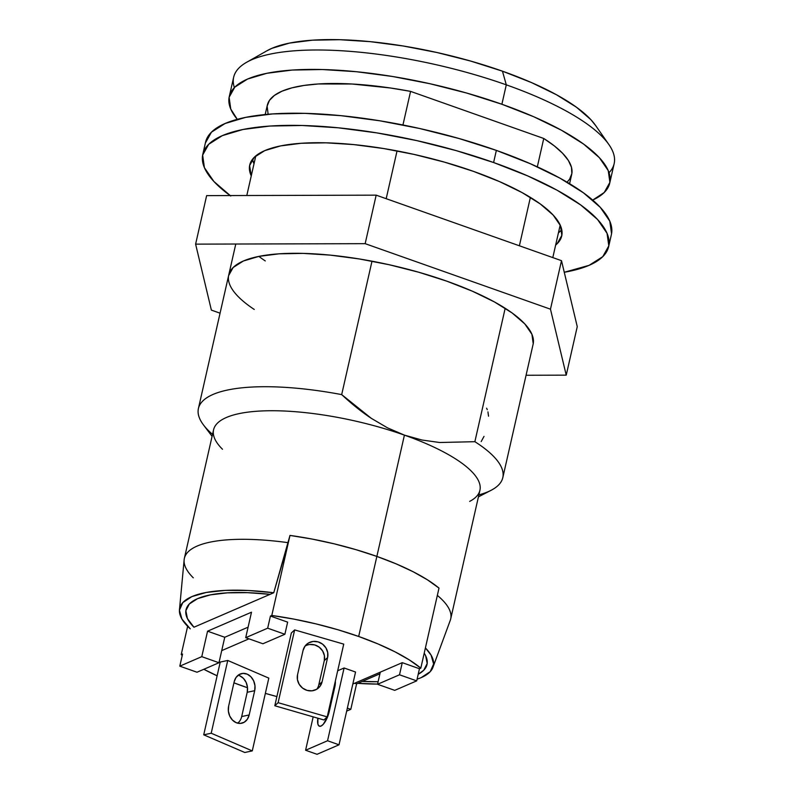 <?xml version="1.0" encoding="UTF-8"?>
<svg xmlns="http://www.w3.org/2000/svg" width="794" height="794" viewBox="0 0 794 794"><rect width="100%" height="100%" fill="white"/><g stroke="black" fill="none" stroke-linecap="round" stroke-linejoin="round"><path stroke-width="1.19" d="M481.184 441.573L484.012 436.392M193.289 577.814A136.568 39.928 12.8 0 1 184.367 558.351A136.568 39.928 12.8 0 1 288.321 542.699L289.979 535.424A136.568 39.928 12.8 0 1 376.862 556.415L396.057 563.829L413.118 571.73L427.559 579.898L439.003 588.106L437.345 595.381A136.568 39.928 12.8 0 1 450.714 618.863L479.923 490.295A136.568 39.928 -167.2 0 0 404.424 435.132L376.862 556.415A136.568 39.928 12.8 0 1 439.003 588.106L437.345 595.381A136.568 39.928 -167.2 0 1 450.277 620.332L432.938 667.337A130.067 38.023 12.8 0 1 417.088 679.188M234.379 87.578A195.096 57.039 12.8 0 1 246.636 62.279A195.096 57.039 12.8 0 1 506.294 84.839L501.887 104.252A195.096 57.039 12.8 0 1 609.742 183.067A195.096 57.039 12.8 0 1 592.691 200.078L604.214 192.515L609.891 182.382L608.244 170.611L599.341 157.659L583.53 144.022L561.418 130.216L533.846 116.787L501.887 104.252L506.294 84.839A195.096 57.039 12.8 0 1 608.909 144.587A195.096 57.039 12.8 0 1 609.038 172.695A195.096 57.039 -167.2 0 0 614.159 163.653A195.096 57.039 -167.2 0 0 506.294 84.839L502.463 71.182L506.294 84.839A195.096 57.039 -167.2 0 0 233.664 77.216L229.258 96.62A195.096 57.039 12.8 0 1 501.887 104.252L466.753 93.077L429.812 83.698L392.474 76.472L356.169 71.688L322.304 69.525L292.172 70.061L266.933 73.276L247.549 79.053L234.786 87.161L229.119 97.305L230.766 109.076L237.287 119.328A195.096 57.039 12.8 0 1 229.258 96.62M608.909 144.587L595.5 125.353A176.883 51.719 -167.2 0 0 502.463 71.182L531.444 82.556L556.435 94.734L576.484 107.24L590.825 119.606L595.699 125.641M222.499 449.255A136.568 39.928 12.8 0 1 218.032 444.213A136.568 39.928 12.8 0 1 261.216 410.984A136.568 39.928 12.8 0 1 404.424 435.132L376.862 556.415A136.568 39.928 -167.2 0 1 439.003 588.106L420.81 668.151A136.568 39.928 12.8 0 0 358.68 636.47L377.875 643.884L394.926 651.785L409.376 659.953L420.81 668.151L439.003 588.106L427.559 579.898L413.118 571.73L396.057 563.829L376.862 556.415L358.68 636.47L337.887 629.741L316.062 623.905L293.83 619.102L271.786 615.469L270.436 616.055L287.636 622.139L270.436 616.055L267.677 628.183L284.877 634.267L287.636 622.139L284.877 634.267L267.677 628.183L245.713 637.681L262.903 643.755L284.877 634.267L262.903 643.755L245.713 637.681L251.5 612.204L207.562 631.19L201.775 656.658L218.965 662.742L221.725 650.614L218.965 662.742L201.775 656.658L179.801 666.156L197.001 672.23L218.965 662.742L197.001 672.23L179.801 666.156L182.56 654.028L181.211 654.603A136.568 39.928 12.8 0 0 182.233 655.447L181.211 654.603L187.642 626.307L181.211 654.603L182.56 654.028L179.801 666.156L201.775 656.658L207.562 631.19L251.5 612.204L245.713 637.681L267.677 628.183L270.436 616.055L271.786 615.469A136.568 39.928 12.8 0 1 358.68 636.47L376.862 556.415L356.069 549.696L334.254 543.85L312.012 539.047L289.979 535.424L271.786 615.469L289.979 535.424L312.012 539.047L334.254 543.85L356.069 549.696L376.862 556.415A136.568 39.928 -167.2 0 0 289.979 535.424L273.751 592.751L193.954 627.22A123.556 36.127 12.8 0 1 186.034 609.752A123.556 36.127 12.8 0 1 270.059 594.339L247.46 592.661L227.322 592.84L210.47 594.855L197.617 598.626L189.3 603.996L185.856 610.755L187.434 618.605L193.954 627.22L187.434 618.605L185.856 610.755L189.3 603.996L197.617 598.626L210.47 594.855L227.322 592.84L247.46 592.661L270.059 594.339L193.954 627.22A123.556 36.127 12.8 0 1 186.034 609.752A123.556 36.127 12.8 0 1 270.059 594.339L273.751 592.751L288.321 542.699A136.568 39.928 -167.2 0 0 184.129 559.859L179.464 609.742A130.067 38.023 12.8 0 1 273.751 592.751L248.214 590.488L225.377 590.389L206.311 592.453L191.89 596.602L182.789 602.616L179.424 610.239L181.965 619.112L190.272 628.818A130.067 38.023 12.8 0 1 179.464 609.742M212.544 434.348A156.071 45.635 12.8 0 1 198.411 408.483A156.071 45.635 12.8 0 1 341.688 394.608L371.999 261.186L341.688 394.608A156.071 45.635 -167.2 0 0 203.502 424.969L212.087 436.343M386.192 198.689L397.05 150.91L386.192 198.689M268.124 114.267L267.141 106.118L269.444 100.421L274.406 95.419L281.939 91.211L291.914 87.856L304.142 85.434L318.414 83.965L352.05 84.005L390.43 87.995L410.577 91.379L402.945 124.976L410.577 91.379A156.071 45.635 -167.2 0 0 267.3 105.265L265.196 114.535M569.586 183.692L571.7 174.422A156.071 45.635 -167.2 0 0 543.761 138.474L537.32 166.839L543.761 138.474L554.411 145.967L562.668 153.351L568.385 160.487L571.472 167.276L571.859 173.568L569.556 179.265L567.065 182.183M530.382 197.388L519.385 245.783L530.382 197.388M478.435 496.855L491.099 490.305A156.071 45.635 -167.2 0 0 474.872 441.692L505.183 308.271L474.872 441.692A156.071 45.635 12.8 0 1 502.81 477.641A156.071 45.635 12.8 0 1 478.891 494.861M371.334 418.359L341.688 394.608C351.782 404.027 361.667 411.947 371.334 418.359L387.522 427.857L371.334 418.359M184.367 558.351L213.576 429.782A136.568 39.928 -167.2 0 1 404.424 435.132L421.951 440.015L439.638 442.506L474.872 441.692L439.638 442.506L421.951 440.015L404.424 435.132L387.522 427.857L404.424 435.132A136.568 39.928 12.8 0 1 469.681 501.381M417.088 679.198L421.148 677.649L430.259 671.625L433.613 664.002L431.082 655.139L425.405 647.944A130.067 38.023 12.8 0 1 432.938 667.337M377.587 684.081A130.067 38.023 12.8 0 1 357.826 683.336L377.587 684.091M424.214 653.194L425.614 655.646L427.192 663.496L423.738 670.245L418.2 674.285A123.556 36.127 12.8 0 0 427.013 664.499A123.556 36.127 12.8 0 1 418.2 674.285L423.738 670.245L427.192 663.496L425.614 655.646L424.214 653.194A123.556 36.127 12.8 0 1 427.013 664.499A123.556 36.127 12.8 0 0 424.214 653.194M378.123 681.699L362.203 681.441A123.556 36.127 12.8 0 0 378.123 681.699A123.556 36.127 12.8 0 1 362.203 681.441L378.123 681.699M266.754 50.885L271.866 48.345L289.433 43.104L312.32 40.186L339.643 39.7L370.351 41.665L403.263 46.002L437.117 52.553L470.614 61.049L502.463 71.182A176.883 51.719 -167.2 0 0 267.042 50.727L246.636 62.279M410.577 91.379L543.761 138.474L410.577 91.379M487.278 409.714L486.603 408.195M488.538 416.195L487.943 411.888M329.232 711.593A13.002 4.615 109.5 0 1 320.984 726.093L323.297 724.267L327.753 716.416L334.74 687.336L335.346 681.034A13.002 4.615 109.5 0 1 334.74 687.336L329.232 711.593M420.81 668.151L419.46 668.737L402.26 662.662L352.834 684.021L402.26 662.662L399.511 674.791L416.701 680.865L394.737 690.363L377.537 684.279L380.296 672.151L377.537 684.279L394.737 690.363L416.701 680.865L419.46 668.737L416.701 680.865L399.511 674.791L377.537 684.279L399.511 674.791L402.26 662.662L419.46 668.737L420.81 668.151M276.888 696.576L265.355 693.38A136.568 39.928 12.8 0 0 276.888 696.576M247.52 687.743L233.932 682.83A136.568 39.928 12.8 0 0 247.52 687.743M217.129 675.803L203.83 669.282A136.568 39.928 12.8 0 0 217.129 675.803M221.725 650.614L248.979 638.833L221.725 650.614L224.752 637.264L221.725 650.614M343.733 644.123L294.653 629.91L291.338 632.987L274.803 705.757L323.892 719.96L327.207 716.893L343.733 644.123L327.207 716.893L278.118 702.68L294.653 629.91L343.733 644.123M344.09 667.982L337.688 670.751L344.09 667.982L355.553 672.032L344.09 667.982L327.555 740.752L344.09 667.982M268.819 678.126L227.739 660.459L220.246 662.057L227.739 660.459L268.819 678.126L252.284 750.896L268.819 678.126M379.919 673.788L356.585 683.872L350.799 709.34L346.67 711.126L350.799 709.34L347.355 708.129L350.799 709.34L356.585 683.872L354.7 683.207L356.585 683.872L379.919 673.788M355.553 672.032L339.018 744.812L327.555 740.752L305.591 750.251L313.173 716.863L305.591 750.251L317.054 754.3L339.018 744.812L355.553 672.032M317.878 718.223L317.908 724.217L319.089 726.083L320.984 726.093A13.002 4.615 109.5 0 1 319.406 726.232A13.002 4.615 109.5 0 1 317.878 718.223M339.018 744.812L327.555 740.752L305.591 750.251L317.054 754.3L339.018 744.812M244.8 752.494L252.284 750.896L211.204 733.229L227.739 660.459L211.204 733.229L203.721 734.827L220.246 662.057L203.721 734.827L244.8 752.494L252.284 750.896L211.204 733.229L203.721 734.827L244.8 752.494M239.689 675.744L243.411 678.354L246.14 682.413L247.48 687.306L247.202 692.289L254.695 690.691L254.963 685.708L253.633 680.815L250.894 676.756L247.182 674.146L243.033 673.381L239.113 674.572L235.987 677.55L234.151 681.857L228.642 706.114L228.364 711.096L229.704 715.98L232.434 720.049L236.155 722.659L240.294 723.423L244.224 722.232L247.341 719.255L249.177 714.947L254.695 690.691L247.202 692.289L241.694 716.545L249.177 714.947A13.002 10.511 -102 0 1 241.624 723.255A13.002 10.511 -102 0 1 228.642 706.114L234.151 681.857A13.002 10.511 -102 0 1 241.713 673.55A13.002 10.511 -102 0 1 254.695 690.691L249.177 714.947L241.694 716.545L247.202 692.289A13.002 10.511 78 0 0 238.16 675.228M309.878 644.5L314.781 644.936L319.267 647.219L322.652 651.001L324.418 655.705L324.299 660.618A13.002 12.198 47.2 0 0 319.119 647.11A13.002 12.198 47.2 0 0 304.985 646.157L305.293 645.979M324.299 660.618L318.781 684.875L322.096 681.808L327.604 657.551L327.724 652.638L325.957 647.934L322.582 644.152L318.086 641.87L313.183 641.433L308.608 642.912L305.055 646.068L303.06 650.445L297.552 674.702L297.432 679.614L299.199 684.319L302.583 688.1L307.07 690.383L311.973 690.82L316.558 689.341L320.111 686.175L322.096 681.808A13.002 12.198 -132.8 0 1 318.672 687.793A13.002 12.198 -132.8 0 1 303.725 688.894A13.002 12.198 -132.8 0 1 297.552 674.702L303.06 650.445A13.002 12.198 -132.8 0 1 306.494 644.46A13.002 12.198 -132.8 0 1 321.431 643.358A13.002 12.198 -132.8 0 1 327.604 657.551L322.096 681.808L318.781 684.875L324.299 660.618L327.604 657.551L324.299 660.618M294.653 629.91L278.118 702.68L274.803 705.757L291.338 632.987L294.653 629.91M274.803 705.757L278.118 702.68L327.207 716.893L323.892 719.96L274.803 705.757M325.163 718.788L326.523 719.265L325.163 718.788M332.17 695.058L332.924 695.326L332.17 695.058M316.866 689.162A13.002 12.198 47.2 0 0 318.781 684.875M237.694 723.175A13.002 10.511 78 0 0 241.694 716.545M207.562 631.19L224.752 637.264L248.095 627.181L224.752 637.264L207.562 631.19M608.651 246.587L611.41 234.458A208.097 60.84 -167.2 0 0 496.359 150.394L493.6 162.522A208.097 60.84 12.8 0 1 608.651 246.587A208.097 60.84 12.8 0 1 564.266 272.273L589.128 265.325L602.755 256.67L608.799 245.862L607.043 233.307L597.554 219.491L580.682 204.941L557.1 190.223L527.692 175.901L493.6 162.522L496.359 150.394L458.882 138.474L419.48 128.469L379.651 120.767L340.924 115.666L304.797 113.353L272.66 113.919L245.733 117.353L225.069 123.517L211.452 132.171L205.398 142.98M251.251 175.921A159.981 46.777 12.8 0 1 249.723 165.043A159.981 46.777 12.8 0 1 473.274 171.296A159.981 46.777 12.8 0 1 561.725 235.927A159.981 46.777 12.8 0 1 555.641 245.078L557.189 243.679L561.834 235.371L560.485 225.714L553.19 215.095L540.228 203.909L522.095 192.595L499.486 181.588L473.274 171.296L444.471 162.135L414.18 154.443L383.562 148.528L353.796 144.597L326.016 142.821L301.313 143.267L280.619 145.907L264.73 150.642L254.259 157.291L249.604 165.599L251.251 175.921M252.482 159.296A159.981 46.777 -167.2 0 0 254.011 163.792L252.482 159.296M611.559 233.734L609.802 221.179L600.304 207.363L583.441 192.813L559.849 178.094L530.452 163.772L496.359 150.394A208.097 60.84 -167.2 0 0 205.547 142.255L202.798 154.383A208.097 60.84 12.8 0 1 493.6 162.522L456.133 150.602L416.721 140.598L376.892 132.896L338.175 127.794L302.048 125.482L269.9 126.047L242.984 129.482L222.31 135.645L208.693 144.3L202.649 155.108L204.405 167.663L213.894 181.479L230.756 196.029M558.4 232.95A159.981 46.777 -167.2 0 0 561.715 229.545M230.101 195.552A208.097 60.84 12.8 0 1 202.798 154.383M254.259 309.462A156.071 45.635 12.8 0 1 228.722 275.071A156.071 45.635 12.8 0 1 446.833 281.175L418.726 272.233L389.169 264.73L359.295 258.953L330.254 255.122L303.159 253.395L279.061 253.822L258.864 256.393A156.071 45.635 -167.2 0 0 265.275 260.938M206.638 195.622L376.177 195.155L561.497 260.67L577.258 326.642L566.231 375.155L526.065 375.264L566.231 375.155L550.47 309.184L566.231 375.155L577.258 326.642L561.497 260.67L550.47 309.184L365.161 243.669L550.47 309.184L561.497 260.67L376.177 195.155L365.161 243.669L195.612 244.135L365.161 243.669L376.177 195.155L206.638 195.622L195.612 244.135L211.373 310.107L195.612 244.135L206.638 195.622M220.067 313.183L211.373 310.107L220.067 313.183M533.231 343.673L531.911 334.264L524.794 323.902L512.15 312.985L494.454 301.948L472.4 291.209L446.833 281.175A156.071 45.635 12.8 0 1 533.121 344.219L502.81 477.641M258.864 256.393L243.361 261.018L233.148 267.509L228.612 275.617M614.159 163.653L609.742 183.067M198.411 408.483L235.778 244.026M246.805 195.503L255.797 155.892M560.197 225.049L552.803 257.593"/></g></svg>
